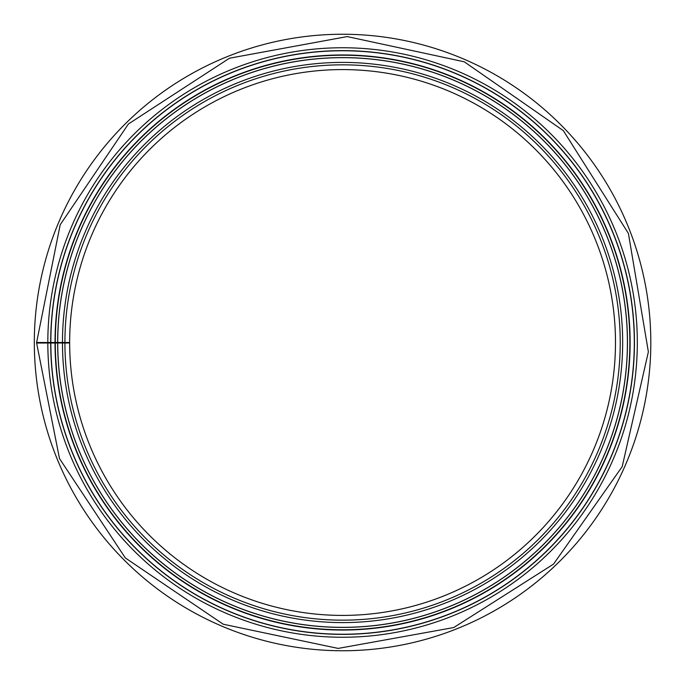 <?xml version="1.0" encoding="UTF-8"?>
<svg xmlns="http://www.w3.org/2000/svg" width="685" height="685" viewBox="0 0 685 685"><rect width="100%" height="100%" fill="white"/><g stroke="black" fill="none" stroke-linecap="round" stroke-linejoin="round"><path stroke-width="1.03" d="M50.699 343.005A291.878 291.878 0 0 0 488.799 595.102A291.878 291.878 0 0 0 488.362 89.641A291.878 291.878 0 0 0 50.699 342.5L69.656 342.5A272.913 272.913 0 0 1 478.892 106.072A272.913 272.913 0 0 1 479.303 578.688A272.913 272.913 0 0 1 69.656 342.979L36.622 343.031L59.492 458.556L125.321 557.933L223.25 624.223L338.167 648.412L453.735 627.546L553.531 564.097L622.185 466.656L648.378 351.842L628.402 233.397L563.318 130.647L464.284 61.804L347.244 36.588L229.484 58.216L128.395 124.011L60.211 224.723L36.622 342.5L47.822 342.5A294.747 294.747 0 0 1 489.801 87.158A294.747 294.747 0 0 1 490.246 597.585A294.747 294.747 0 0 1 47.822 343.014M62.472 342.5A280.096 280.096 0 0 1 482.48 99.847A280.096 280.096 0 0 1 482.899 584.904A280.096 280.096 0 0 1 62.472 342.988A280.096 280.096 0 0 0 482.899 584.904A280.096 280.096 0 0 0 482.48 99.847A280.096 280.096 0 0 0 62.472 342.5M55.297 342.5A287.28 287.28 0 0 1 486.067 93.622A287.28 287.28 0 0 1 486.504 591.121A287.28 287.28 0 0 1 55.297 343.005A287.28 287.28 0 0 0 486.504 591.121A287.28 287.28 0 0 0 486.067 93.622A287.28 287.28 0 0 0 55.297 342.5M50.699 342.5L47.822 342.5M59.604 342.997A282.974 282.974 0 0 1 59.604 342.5M52.993 342.5A289.575 289.575 0 0 0 52.993 343.005M342.568 650.75A308.25 308.25 0 0 0 609.522 188.375A308.25 308.25 0 0 0 75.615 188.375A308.25 308.25 0 0 0 342.568 650.75M69.656 342.5A272.913 272.913 0 0 1 478.892 106.072A272.913 272.913 0 0 1 479.303 578.688A272.913 272.913 0 0 1 69.656 342.979M64.912 342.5A277.665 277.665 0 0 1 481.264 101.954A277.665 277.665 0 0 1 481.683 582.798A277.665 277.665 0 0 1 64.912 342.988M57.728 342.5A284.849 284.849 0 0 1 484.852 95.737A284.849 284.849 0 0 1 485.28 589.014A284.849 284.849 0 0 1 57.728 342.997M57.668 342.5A284.909 284.909 0 0 1 484.877 95.686A284.909 284.909 0 0 1 485.314 589.066A284.909 284.909 0 0 1 57.668 342.997M55.023 342.5A287.554 287.554 0 0 1 486.204 93.391A287.554 287.554 0 0 1 486.641 591.361A287.554 287.554 0 0 1 55.023 343.005M50.836 342.5A291.742 291.742 0 0 1 488.294 89.761A291.742 291.742 0 0 1 488.73 594.982A291.742 291.742 0 0 1 50.836 343.005M56.727 342.5A285.842 285.842 0 0 0 56.727 342.997M55.87 342.997A286.707 286.707 0 0 1 55.87 342.5"/></g></svg>
